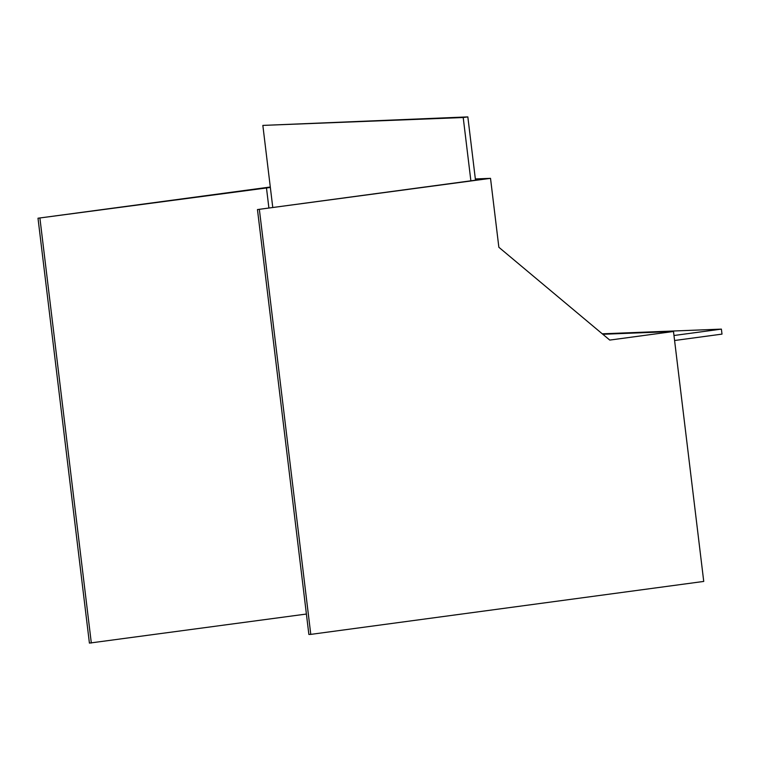 <?xml version="1.0" encoding="UTF-8"?>
<svg xmlns="http://www.w3.org/2000/svg" width="760" height="760" viewBox="0 0 760 760"><rect width="100%" height="100%" fill="white"/><g stroke="black" fill="none" stroke-linecap="round" stroke-linejoin="round"><path stroke-width="1.14" d="M306.403 614.042L89.414 643.102L38 218.215L270.351 187.454M266.437 187.615L268.907 208.031M475.494 180.186L475.399 179.379L483.987 179.046L257.459 209.57L490.523 178.343L475.342 178.942M270.294 187.017L38 218.215M490.523 178.343L498.854 247.266L609.757 340.081L673.493 331.493L703.741 581.428L310.783 634.381L308.873 634.457L257.459 209.57M310.783 634.381L259.369 209.494M673.493 331.493L602.822 334.276M91.323 643.026L39.909 218.139M602.262 333.811L721.392 329.118L673.987 335.502M674.586 340.508L722 334.115L721.392 329.118M470.877 180.814L463.21 117.524L467.837 116.897L262.846 125.409L272.773 207.508M463.21 117.524L262.846 125.409M475.399 179.379L467.837 116.897"/></g></svg>
